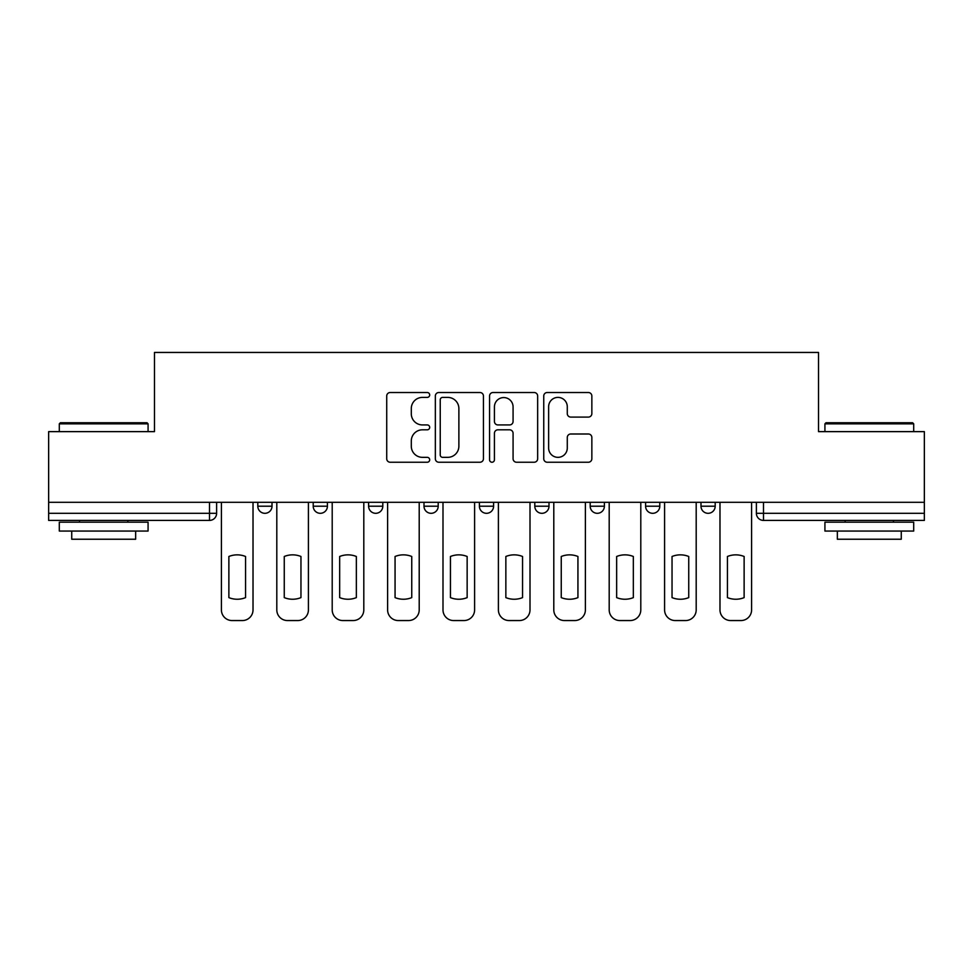 <?xml version="1.0" encoding="UTF-8"?>
<svg xmlns="http://www.w3.org/2000/svg" width="973" height="973" viewBox="0 0 973 973"><rect width="100%" height="100%" fill="white"/><g stroke="black" fill="none" stroke-linecap="round" stroke-linejoin="round"><path stroke-width="1.46" d="M429.689 394.953A2.445 2.445 0 0 0 427.244 392.52L390.209 392.52A3.491 3.491 0 0 0 386.719 395.999L386.719 458.745A3.491 3.491 0 0 0 390.209 462.236L427.244 462.236A2.445 2.445 0 0 0 429.689 459.791A2.445 2.445 0 0 0 427.244 457.346L422.452 457.346A11.153 11.153 0 0 1 411.299 446.193L411.299 440.964A11.153 11.153 0 0 1 422.452 429.811L427.244 429.811A2.445 2.445 0 0 0 429.689 427.378A2.445 2.445 0 0 0 427.244 424.933L422.452 424.933A11.153 11.153 0 0 1 411.299 413.78L411.299 408.551A11.153 11.153 0 0 1 422.452 397.398L427.244 397.398A2.445 2.445 0 0 0 429.689 394.953M700.986 502.299L700.986 506.203L715.191 506.203A7.103 7.103 0 0 1 708.089 513.306A7.103 7.103 0 0 1 700.986 506.203L700.986 502.299M590.197 502.299L590.197 506.203L604.391 506.203A7.103 7.103 0 0 1 597.288 513.306A7.103 7.103 0 0 1 590.197 506.203L590.197 502.299M534.797 502.299L534.797 506.203L549.003 506.203A7.103 7.103 0 0 1 541.9 513.306A7.103 7.103 0 0 1 534.797 506.203L534.797 502.299M423.997 502.299L423.997 506.203L438.203 506.203A7.103 7.103 0 0 1 431.1 513.306A7.103 7.103 0 0 1 423.997 506.203L423.997 502.299M588.373 417.089A3.491 3.491 0 0 0 591.852 413.61L591.852 395.999A3.491 3.491 0 0 0 588.373 392.52L547.24 392.52A3.491 3.491 0 0 0 543.749 395.999L543.749 458.745A3.491 3.491 0 0 0 547.24 462.236L588.373 462.236A3.491 3.491 0 0 0 591.852 458.745L591.852 437.485A3.491 3.491 0 0 0 588.373 433.994L570.762 433.994A3.491 3.491 0 0 0 567.283 437.485L567.283 448.03A9.329 9.329 0 0 1 557.955 457.346A9.329 9.329 0 0 1 548.626 448.03L548.626 406.726A9.329 9.329 0 0 1 557.955 397.398A9.329 9.329 0 0 1 567.283 406.726L567.283 413.61A3.491 3.491 0 0 0 570.762 417.089L588.373 417.089M48.65 502.299L48.65 431.635L154.476 431.635L154.476 352.445L818.524 352.445L818.524 431.635L924.35 431.635L924.35 502.299L48.65 502.299L48.65 513.306L216.614 513.306L216.614 502.299L216.614 513.306A7.103 7.103 0 0 1 209.511 520.409L48.65 520.409L48.65 513.306M483.447 395.999A3.491 3.491 0 0 0 479.969 392.52L438.835 392.52A3.491 3.491 0 0 0 435.345 395.999L435.345 458.745A3.491 3.491 0 0 0 438.835 462.236L479.969 462.236A3.491 3.491 0 0 0 483.447 458.745L483.447 395.999M493.031 392.52L534.165 392.52A3.491 3.491 0 0 1 537.655 395.999L537.655 458.745A3.491 3.491 0 0 1 534.165 462.236L516.566 462.236A3.491 3.491 0 0 1 513.075 458.745L513.075 433.301A3.491 3.491 0 0 0 509.597 429.811L497.921 429.811A3.491 3.491 0 0 0 494.43 433.301L494.43 459.791A2.445 2.445 0 0 1 491.985 462.236A2.445 2.445 0 0 1 489.553 459.791L489.553 395.999A3.491 3.491 0 0 1 493.031 392.52M756.386 502.299L756.386 513.306L924.35 513.306L924.35 520.409L763.489 520.409A7.103 7.103 0 0 1 756.386 513.306M924.35 502.299L924.35 513.306M715.191 502.299L715.191 506.203M659.791 502.299L659.791 506.203A7.103 7.103 0 0 1 652.688 513.306A7.103 7.103 0 0 1 645.586 506.203L659.791 506.203L659.791 502.299M645.586 502.299L645.586 506.203M604.391 502.299L604.391 506.203L604.391 502.299M549.003 506.203L549.003 502.299L549.003 506.203A7.103 7.103 0 0 1 541.9 513.306M493.603 502.299L493.603 506.203A7.103 7.103 0 0 1 486.5 513.306A7.103 7.103 0 0 1 479.397 506.203A7.103 7.103 0 0 0 486.5 513.306A7.103 7.103 0 0 0 493.603 506.203L493.603 502.299M479.397 502.299L479.397 506.203L493.603 506.203M438.203 502.299L438.203 506.203M382.803 502.299L382.803 506.203A7.103 7.103 0 0 1 375.712 513.306A7.103 7.103 0 0 1 368.609 506.203A7.103 7.103 0 0 0 375.712 513.306A7.103 7.103 0 0 0 382.803 506.203L368.609 506.203L368.609 502.299M313.209 502.299L313.209 506.203L327.414 506.203L327.414 502.299L327.414 506.203A7.103 7.103 0 0 1 320.312 513.306A7.103 7.103 0 0 1 313.209 506.203A7.103 7.103 0 0 0 320.312 513.306M257.809 502.299L257.809 506.203L272.014 506.203L272.014 502.299L272.014 506.203A7.103 7.103 0 0 1 264.911 513.306A7.103 7.103 0 0 1 257.809 506.203A7.103 7.103 0 0 0 264.911 513.306M209.511 502.299L209.511 520.409A7.103 7.103 0 0 0 216.614 513.306M442.666 397.398A2.445 2.445 0 0 0 440.234 399.842L440.234 454.914A2.445 2.445 0 0 0 442.666 457.346L447.726 457.346A11.153 11.153 0 0 0 458.879 446.193L458.879 408.551A11.153 11.153 0 0 0 447.726 397.398L442.666 397.398M513.075 406.896A9.329 9.329 0 0 0 503.759 397.568A9.329 9.329 0 0 0 494.43 406.896L494.43 421.443A3.491 3.491 0 0 0 497.921 424.933L509.597 424.933A3.491 3.491 0 0 0 513.075 421.443L513.075 406.896M228.874 556.483L228.874 597.617A22.197 22.197 0 0 0 245.561 597.617A22.197 22.197 0 0 1 228.874 597.617L228.874 556.483A22.197 22.197 0 0 1 245.561 556.483L245.561 597.617L245.561 556.483M221.406 609.901L221.406 502.299L221.406 609.901A10.654 10.654 0 0 0 232.061 620.555L242.362 620.555A10.654 10.654 0 0 0 253.016 609.901L253.016 502.299L253.016 609.901M232.061 620.555L242.362 620.555M284.262 556.483L284.262 597.617A22.197 22.197 0 0 0 300.961 597.617A22.197 22.197 0 0 1 284.262 597.617L284.262 556.483A22.197 22.197 0 0 1 300.961 556.483A22.197 22.197 0 0 0 284.262 556.483M300.961 556.483L300.961 597.617L300.961 556.483M276.806 609.901L276.806 502.299L276.806 609.901A10.654 10.654 0 0 0 287.461 620.555L297.762 620.555A10.654 10.654 0 0 0 308.417 609.901L308.417 502.299L308.417 609.901M339.662 556.483L339.662 597.617A22.197 22.197 0 0 0 356.349 597.617A22.197 22.197 0 0 1 339.662 597.617L339.662 556.483A22.197 22.197 0 0 1 356.349 556.483L356.349 597.617L356.349 556.483M332.207 609.901L332.207 502.299L332.207 609.901A10.654 10.654 0 0 0 342.861 620.555L353.15 620.555A10.654 10.654 0 0 0 363.805 609.901L363.805 502.299L363.805 609.901M287.461 620.555L297.762 620.555M342.861 620.555L353.15 620.555M59.304 423.827L60.375 422.756L147.02 422.756L148.078 423.827L59.304 423.827L59.304 431.635M148.078 531.063L59.304 531.063L59.304 522.185L148.078 522.185L148.078 531.063M135.648 531.063L135.648 539.237L71.734 539.237L71.734 531.063M824.922 423.827L825.98 422.756L912.625 422.756L913.696 423.827L824.922 423.827L824.922 431.635M913.696 531.063L824.922 531.063L824.922 522.185L913.696 522.185L913.696 531.063M901.266 531.063L901.266 539.237L837.352 539.237L837.352 531.063M395.062 556.483L395.062 597.617A22.197 22.197 0 0 0 411.749 597.617A22.197 22.197 0 0 1 395.062 597.617L395.062 556.483A22.197 22.197 0 0 1 411.749 556.483A22.197 22.197 0 0 0 395.062 556.483M411.749 556.483L411.749 597.617L411.749 556.483M387.607 609.901L387.607 502.299L387.607 609.901A10.654 10.654 0 0 0 398.261 620.555L408.551 620.555A10.654 10.654 0 0 0 419.205 609.901L419.205 502.299L419.205 609.901M450.45 556.483L450.45 597.617A22.197 22.197 0 0 0 467.149 597.617A22.197 22.197 0 0 1 450.45 597.617L450.45 556.483A22.197 22.197 0 0 1 467.149 556.483L467.149 597.617L467.149 556.483M442.995 609.901L442.995 502.299L442.995 609.901A10.654 10.654 0 0 0 453.649 620.555L463.951 620.555A10.654 10.654 0 0 0 474.605 609.901L474.605 502.299L474.605 609.901M505.851 556.483L505.851 597.617A22.197 22.197 0 0 0 522.55 597.617A22.197 22.197 0 0 1 505.851 597.617L505.851 556.483A22.197 22.197 0 0 1 522.55 556.483A22.197 22.197 0 0 0 505.851 556.483M522.55 556.483L522.55 597.617L522.55 556.483M498.395 609.901L498.395 502.299L498.395 609.901A10.654 10.654 0 0 0 509.049 620.555L519.351 620.555A10.654 10.654 0 0 0 530.005 609.901L530.005 502.299L530.005 609.901M398.261 620.555L408.551 620.555M453.649 620.555L463.951 620.555M509.049 620.555L519.351 620.555M561.251 556.483L561.251 597.617A22.197 22.197 0 0 0 577.938 597.617A22.197 22.197 0 0 1 561.251 597.617L561.251 556.483A22.197 22.197 0 0 1 577.938 556.483A22.197 22.197 0 0 0 561.251 556.483M577.938 556.483L577.938 597.617L577.938 556.483M553.795 609.901L553.795 502.299L553.795 609.901A10.654 10.654 0 0 0 564.449 620.555L574.739 620.555A10.654 10.654 0 0 0 585.393 609.901L585.393 502.299L585.393 609.901M564.449 620.555L574.739 620.555M616.651 556.483L616.651 597.617A22.197 22.197 0 0 0 633.338 597.617A22.197 22.197 0 0 1 616.651 597.617L616.651 556.483A22.197 22.197 0 0 1 633.338 556.483A22.197 22.197 0 0 0 616.651 556.483M633.338 556.483L633.338 597.617L633.338 556.483M609.195 609.901L609.195 502.299L609.195 609.901A10.654 10.654 0 0 0 619.85 620.555L630.139 620.555A10.654 10.654 0 0 0 640.793 609.901L640.793 502.299L640.793 609.901M619.85 620.555L630.139 620.555M672.039 556.483L672.039 597.617A22.197 22.197 0 0 0 688.738 597.617A22.197 22.197 0 0 1 672.039 597.617L672.039 556.483A22.197 22.197 0 0 1 688.738 556.483A22.197 22.197 0 0 0 672.039 556.483M688.738 556.483L688.738 597.617L688.738 556.483M664.583 609.901L664.583 502.299L664.583 609.901A10.654 10.654 0 0 0 675.238 620.555L685.539 620.555A10.654 10.654 0 0 0 696.194 609.901L696.194 502.299L696.194 609.901M675.238 620.555L685.539 620.555M727.439 556.483L727.439 597.617A22.197 22.197 0 0 0 744.126 597.617A22.197 22.197 0 0 1 727.439 597.617L727.439 556.483A22.197 22.197 0 0 1 744.126 556.483A22.197 22.197 0 0 0 727.439 556.483M744.126 556.483L744.126 597.617L744.126 556.483M719.984 609.901L719.984 502.299L719.984 609.901A10.654 10.654 0 0 0 730.638 620.555L740.94 620.555A10.654 10.654 0 0 0 751.594 609.901L751.594 502.299L751.594 609.901M730.638 620.555L740.94 620.555M763.489 502.299L763.489 520.409M148.078 431.635L148.078 423.827M127.84 522.185L127.84 520.409M79.543 522.185L79.543 520.409M913.696 431.635L913.696 423.827M893.457 522.185L893.457 520.409M845.16 522.185L845.16 520.409"/></g></svg>
